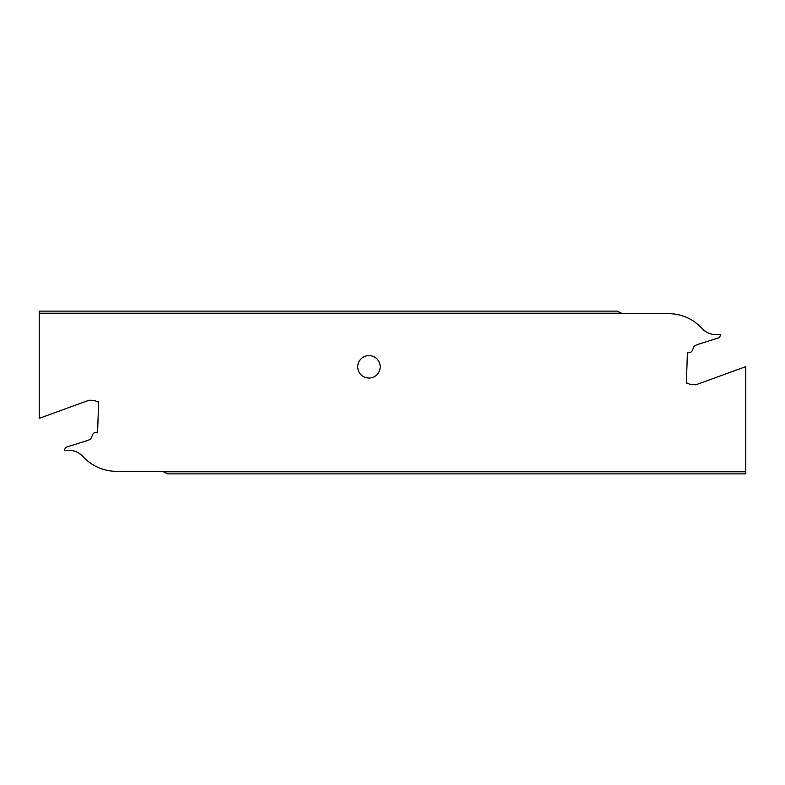 <?xml version="1.0" encoding="UTF-8"?>
<svg xmlns="http://www.w3.org/2000/svg" width="785" height="785" viewBox="0 0 785 785"><rect width="100%" height="100%" fill="white"/><g stroke="black" fill="none" stroke-linecap="round" stroke-linejoin="round"><path stroke-width="1.18" d="M745.75 473.875L167.705 473.875L163.408 471.765L745.75 471.765L745.75 473.875M745.75 471.765L745.75 366.654L695.932 384.787L691.114 384.621A3.209 3.209 0 0 1 689.21 383.904A3.209 3.209 0 0 0 687.307 383.198L686.345 383.168L687.415 352.681L688.7 352.73A3.856 3.856 0 0 0 692.399 350.316L693.606 347.353A3.856 3.856 0 0 1 695.863 345.174L698.414 344.242A3.209 3.209 0 0 1 698.542 344.193L719.541 337.579L720.591 334.695L716.185 334.695A19.272 19.272 0 0 1 701.927 328.395A44.961 44.961 0 0 0 668.673 313.696L625.007 313.696A12.845 12.845 0 0 1 621.592 313.235L39.25 313.235L39.25 418.346L89.068 400.213L93.886 400.379A3.209 3.209 0 0 1 95.79 401.096A3.209 3.209 0 0 0 97.693 401.802L98.655 401.832L97.585 432.319L96.3 432.27A3.856 3.856 0 0 0 92.601 434.684L91.394 437.647A3.856 3.856 0 0 1 89.137 439.826L86.585 440.758A3.209 3.209 0 0 1 86.458 440.807L65.459 447.421L64.409 450.305L68.815 450.305A19.272 19.272 0 0 1 83.073 456.605A44.961 44.961 0 0 0 116.327 471.304L159.993 471.304A12.845 12.845 0 0 1 163.408 471.765M368.97 355.585A11.235 11.235 0 0 1 380.205 366.821A11.235 11.235 0 0 1 368.97 378.056A11.235 11.235 0 0 1 357.724 366.821A11.235 11.235 0 0 1 368.97 355.585M39.25 313.235L39.25 311.125L617.295 311.125L621.592 313.235M745.75 372.983L745.75 395.777M705.843 331.682L695.991 322.949M79.157 453.318L89.009 462.051"/></g></svg>
